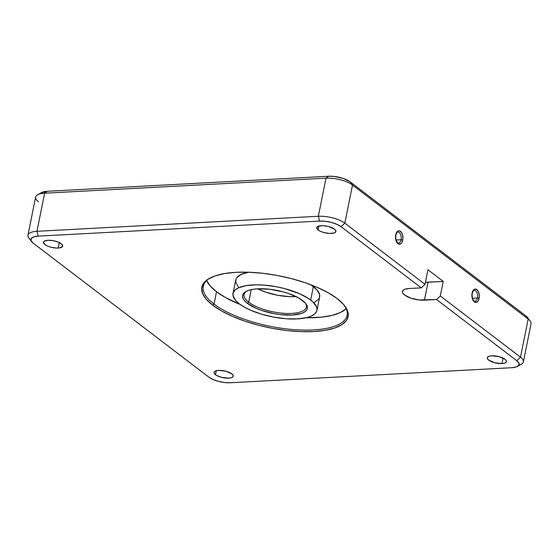 <?xml version="1.0" encoding="UTF-8"?>
<svg xmlns="http://www.w3.org/2000/svg" width="559" height="559" viewBox="0 0 559 559"><rect width="100%" height="100%" fill="white"/><g stroke="black" fill="none" stroke-linecap="round" stroke-linejoin="round"><path stroke-width="0.84" d="M398.176 232.062A5.506 3.033 -93.1 0 1 401.069 239.734L396.107 240L401.069 239.734A5.506 3.033 -93.1 0 1 398.497 243.046C398.574 244.101 394.94 240.908 395.905 235.122C396.541 232.977 397.211 231.957 397.91 232.055A5.506 3.033 -93.1 0 1 401.069 239.734A1.223 0.433 11.4 0 1 402.725 240.167A6.729 3.703 86.9 0 0 400.468 231.328A6.729 3.703 86.9 0 0 395.723 234.822L395.625 238.7L396.736 242.166L398.686 244.059L400.817 243.745L401.984 242.32L402.899 238.91L402.578 235.025L401.711 232.817L399.762 230.923L398.315 230.881L397.002 231.845L395.723 234.822A1.223 0.433 11.4 0 1 395.905 235.122A1.223 0.433 -168.6 0 0 395.723 234.822A6.729 3.703 86.9 0 0 397.98 243.661A6.729 3.703 86.9 0 0 402.725 240.167A1.223 0.433 -168.6 0 0 401.069 239.734A5.506 3.033 -93.1 0 1 398.232 243.039M474.556 290.317A5.506 3.033 -93.1 0 1 477.442 297.996L472.488 298.254L477.442 297.996A5.506 3.033 -93.1 0 1 474.87 301.301C474.947 302.356 471.314 299.17 472.278 293.377C472.921 291.239 473.585 290.219 474.284 290.31A5.506 3.033 -93.1 0 1 477.442 297.996A1.223 0.433 11.4 0 1 479.098 298.422A6.729 3.703 86.9 0 0 476.841 289.59A6.729 3.703 86.9 0 0 472.096 293.084L471.887 295.648L472.621 299.4L474.353 301.923L476.513 302.363L478.357 300.581L479.273 297.171L479.203 294.551L478.085 291.078L476.135 289.185L474.689 289.143L472.837 290.925L472.096 293.084A1.223 0.433 11.4 0 1 472.278 293.384A1.223 0.433 -168.6 0 0 472.096 293.084A6.729 3.703 86.9 0 0 474.353 301.923A6.729 3.703 86.9 0 0 479.098 298.422A1.223 0.433 -168.6 0 0 477.442 297.996A5.506 3.033 -93.1 0 1 474.605 301.294M248.699 302.216A31.8 11.264 -168.6 0 0 287.787 313.494A31.8 11.264 -168.6 0 0 305.319 303.02A31.8 11.264 11.4 0 1 306.374 307.087A31.8 11.264 11.4 0 1 282.735 313.243A31.8 11.264 11.4 0 1 248.699 302.216L251.236 289.646L248.699 302.216A31.8 11.264 11.4 0 1 244.038 294.516A31.8 11.264 11.4 0 1 246.589 291.176A31.8 11.264 -168.6 0 0 248.699 302.216L247.448 303.397L248.699 302.216M302.503 300.449A33.023 11.697 11.4 0 1 305.815 303.621A33.023 11.697 11.4 0 1 288.73 315.115A33.023 11.697 11.4 0 1 247.448 303.397L256.12 308.295L261.64 310.427L273.973 313.641L280.318 314.598L292.161 315.031L301.392 313.473L304.557 312.006L306.598 310.154L307.415 307.981L306.989 305.577L305.333 303.034L298.625 297.919L288.318 293.419L282.295 291.616L269.634 289.248L257.797 288.814L252.752 289.352L248.566 290.373L245.394 291.84L243.361 293.692L242.543 295.865L242.969 298.268L244.625 300.805L247.448 303.397A33.023 11.697 11.4 0 1 245.897 291.539A33.023 11.697 11.4 0 1 273.386 289.758A33.023 11.697 11.4 0 1 302.503 300.449M214.034 304.068A73.376 25.987 -168.6 0 0 305.095 330.11A73.376 25.987 -168.6 0 0 344.162 305.165A73.376 25.987 11.4 0 1 347.132 315.304A73.376 25.987 11.4 0 1 292.581 329.51A73.376 25.987 11.4 0 1 214.034 304.068L216.522 291.742A73.376 25.987 -168.6 0 0 240.139 304.452L225.144 297.36L216.522 291.742L214.034 304.068A73.376 25.987 11.4 0 1 203.273 286.299A73.376 25.987 11.4 0 1 209.946 278.103A73.376 25.987 -168.6 0 0 214.034 304.068L212.79 305.249L214.034 304.068M337.168 298.597A74.599 26.42 11.4 0 1 344.637 305.766A74.599 26.42 11.4 0 1 306.046 331.725A74.599 26.42 11.4 0 1 212.79 305.249L221.56 310.958L232.376 316.324L244.835 321.139L258.454 325.212L272.708 328.392L287.046 330.558L300.924 331.62L313.802 331.536L325.191 330.32L334.645 328.014L341.815 324.702L346.405 320.517L348.257 315.611L347.293 310.182L343.547 304.438L337.168 298.597L328.399 292.888L317.582 287.522L305.116 282.707L291.505 278.634L277.25 275.454L262.912 273.288L249.034 272.226L236.157 272.31L224.767 273.526L215.313 275.832L208.144 279.144L203.553 283.329L201.701 288.234L202.665 293.664L206.411 299.407L212.79 305.249A74.599 26.42 11.4 0 1 209.276 278.466A74.599 26.42 11.4 0 1 271.374 274.441A74.599 26.42 11.4 0 1 337.168 298.597M58.171 248.049A9.782 3.466 11.4 0 1 48.116 246.316A9.782 3.466 11.4 0 1 43.483 242.236A9.782 3.466 11.4 0 1 47.983 240.286L44.315 241.181L43.469 242.375L44.923 244.604L47.487 246.058L50.911 247.225L56.48 248.063L59.659 247.896L62.447 246.603L62.07 244.5L58.667 242.278L53.378 240.698L47.983 240.286A9.782 3.466 11.4 0 1 58.038 242.019A9.782 3.466 11.4 0 1 62.671 246.1A9.782 3.466 11.4 0 1 58.171 248.049L59.275 242.564L58.171 248.049M318.155 230.001A9.782 3.466 11.4 0 1 316.715 227.632A9.782 3.466 11.4 0 1 323.989 225.738A9.782 3.466 11.4 0 1 334.464 229.127L328.475 226.507L322.906 225.668L318.483 226.143L316.701 227.772L318.155 230.001L320.719 231.454L324.143 232.621L329.712 233.459L334.135 232.984L335.679 231.999L335.791 230.65L334.464 229.127A9.782 3.466 11.4 0 1 335.903 231.496A9.782 3.466 11.4 0 1 328.629 233.389A9.782 3.466 11.4 0 1 318.155 230.001L318.958 226.004L318.155 230.001M501.975 363.56L503.079 358.067L501.975 363.56L504.707 363.098L506.251 362.113L506.363 360.758L505.036 359.241L499.047 356.621L491.787 355.797A9.782 3.466 11.4 0 1 501.842 357.529A9.782 3.466 11.4 0 1 506.468 361.61A9.782 3.466 11.4 0 1 501.975 363.56A9.782 3.466 11.4 0 1 491.92 361.827A9.782 3.466 11.4 0 1 487.287 357.746A9.782 3.466 11.4 0 1 491.787 355.797L489.055 356.258L487.511 357.236L487.399 358.592L488.727 360.115L494.715 362.735L501.975 363.56M215.494 374.719L216.298 370.722L215.494 374.719L216.64 375.466L221.483 377.339L228.743 378.163L231.475 377.702L233.019 376.717L233.131 375.362L231.803 373.845A9.782 3.466 11.4 0 1 233.236 376.214A9.782 3.466 11.4 0 1 225.969 378.108A9.782 3.466 11.4 0 1 215.494 374.719A9.782 3.466 11.4 0 1 214.055 372.35A9.782 3.466 11.4 0 1 221.329 370.456A9.782 3.466 11.4 0 1 231.803 373.845L225.815 371.225L218.555 370.4L215.823 370.862L214.279 371.84L214.167 373.195L215.494 374.719M316.939 310.385L319.65 296.927A42.805 15.156 -168.6 0 0 313.375 286.564L310.664 300.015A42.805 15.156 11.4 0 1 316.939 310.385A42.805 15.156 11.4 0 1 285.118 318.672A42.805 15.156 11.4 0 1 239.294 303.83L235.632 300.476L233.005 295.592L233.264 292.616L235.122 289.995L238.511 287.836L246.17 285.628L256.308 284.824L264.023 285.111L276.279 286.732L284.461 288.556L299.421 293.657L308.309 298.359L312.677 301.692L316.471 306.66L317.023 309.777L316.694 311.23L314.836 313.851L311.447 316.01L306.653 317.631L297.255 318.916L285.935 318.735L273.679 317.114L261.528 314.179L250.537 310.189L244.325 307.108L239.294 303.83A42.805 15.156 11.4 0 1 233.019 293.461A42.805 15.156 11.4 0 1 264.84 285.174A42.805 15.156 11.4 0 1 310.664 300.015L313.375 286.564A42.805 15.156 -168.6 0 0 310.762 284.734L317.037 289.911L319.664 294.796L319.406 297.772L318.672 299.135L314.158 302.559M248.657 272.212A42.805 15.156 -168.6 0 0 235.73 280.01L233.019 293.461M306.115 317.757A73.376 25.987 -168.6 0 0 346.238 308.708L340.207 312.621L331.99 315.395L321.691 317.142L306.115 317.757M257.664 288.821A31.8 11.264 -168.6 0 0 296.011 296.556L289.653 296.64L277.627 295.264L265.749 292.175L257.664 288.821M281.89 291.512A19.565 6.932 11.4 0 1 272.645 289.646L281.89 291.512M523.364 361.904L531.05 323.787A19.565 6.932 -168.6 0 0 528.178 319.049L520.492 357.166L440.303 295.99L520.492 357.166L516.761 360.695L436.565 299.519L440.303 295.99L443.238 281.422L427.963 269.766L425.029 284.342L344.833 223.167L352.519 185.05L528.178 319.049L520.492 357.166A19.565 6.932 11.4 0 1 523.364 361.904A19.565 6.932 11.4 0 1 518.85 365.174M41.254 192.743L47.222 191.29L328.608 176.246L334.31 176.455L343.31 178.461L350.137 181.85L352.519 185.05A19.565 6.932 -168.6 0 0 326.023 178.153L318.337 216.27A19.565 6.932 11.4 0 1 344.833 223.167L352.519 185.05L528.178 319.049A19.565 6.932 11.4 0 1 530.142 320.929L527.396 317.372A15.897 5.632 -168.6 0 0 525.802 315.849L527.41 317.4M44.636 193.197L326.023 178.153L318.337 216.27L36.95 231.314L44.636 193.197A19.565 6.932 -168.6 0 0 35.636 197.096L27.95 235.213A19.565 6.932 11.4 0 1 36.95 231.314L44.636 193.197L47.222 191.29A15.897 5.632 -168.6 0 0 41.492 192.603L37.586 194.811A19.565 6.932 11.4 0 1 44.636 193.197L326.023 178.153L328.608 176.246L47.222 191.29L44.636 193.197M30.822 239.951A19.565 6.932 11.4 0 1 27.95 235.213M517.508 366.397L521.414 364.189A19.565 6.932 -168.6 0 0 520.492 357.166L516.761 360.695L518.913 363.161L518.724 365.362L516.223 366.963L511.778 367.71L230.392 382.754L224.69 382.545L218.597 381.406L213.035 379.512L208.863 377.15L33.198 243.151L31.038 240.684L31.227 238.483L33.736 236.883L38.18 236.136L319.566 221.091L325.268 221.301L331.361 222.44L336.923 224.334L341.095 226.695L421.29 287.871L409.16 288.514L405.058 289.213L403.647 289.862L402.382 291.651L402.571 292.72L404.562 294.998L410.865 298.122L419.166 299.973L436.565 299.519L516.761 360.695A15.897 5.632 11.4 0 1 517.508 366.397A15.897 5.632 11.4 0 1 511.778 367.71L230.392 382.754A15.897 5.632 11.4 0 1 208.863 377.15L33.198 243.151A15.897 5.632 11.4 0 1 31.604 241.628A15.897 5.632 11.4 0 1 38.18 236.136L36.95 231.314L318.337 216.27L319.566 221.091A15.897 5.632 11.4 0 1 341.095 226.695L344.833 223.167A19.565 6.932 -168.6 0 0 318.337 216.27L319.566 221.091L38.18 236.136L36.95 231.314A19.565 6.932 -168.6 0 0 28.858 238.071L31.604 241.628M350.137 181.85L525.802 315.849L528.178 319.049L525.802 315.849L350.137 181.85A15.897 5.632 -168.6 0 0 328.608 176.246L326.023 178.153A19.565 6.932 11.4 0 1 352.519 185.05L350.137 181.85M206.655 280.562A73.376 25.987 -168.6 0 0 216.522 291.742L210.247 285.991L206.564 280.345M238.351 287.026L235.723 282.141L235.975 279.165L236.709 277.802L241.222 274.385L248.881 272.177M38.508 201.834A19.565 6.932 11.4 0 1 37.586 194.811M421.29 287.871L341.095 226.695L344.833 223.167L425.029 284.342L421.29 287.871L425.029 284.342L427.963 269.766L443.238 281.422L425.448 282.246A14.674 5.199 -168.6 0 0 428.047 282.232L443.238 281.422L440.303 295.99L436.565 299.519L424.435 300.169L428.047 282.232L424.435 300.169A14.674 5.199 11.4 0 1 409.356 297.57A14.674 5.199 11.4 0 1 402.41 291.442A14.674 5.199 11.4 0 1 409.16 288.514L421.29 287.871"/></g></svg>
